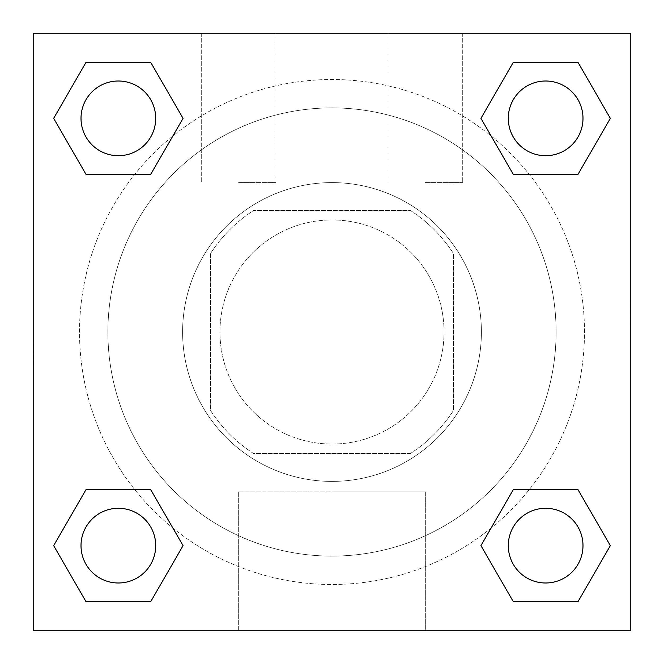 <?xml version="1.0" encoding="UTF-8"?>
<svg xmlns="http://www.w3.org/2000/svg" width="664" height="664" viewBox="0 0 664 664"><rect width="100%" height="100%" fill="white"/><g stroke="black" fill="none" stroke-linecap="round" stroke-linejoin="round"><path stroke-width="0.5" stroke-dasharray="3.32 2.49" d="M444.05 332A112.05 112.05 0 0 0 275.975 234.965A112.05 112.05 0 0 0 275.975 429.035A112.05 112.05 0 0 0 444.05 332A112.05 112.05 0 0 0 275.975 234.965A112.05 112.05 0 0 0 275.975 429.035A112.05 112.05 0 0 0 444.05 332M410.609 453.387L253.391 453.387A144.619 144.619 0 0 1 210.612 410.609L210.612 253.391A144.619 144.619 0 0 1 253.391 210.612L410.609 210.612A144.619 144.619 0 0 1 453.387 253.391L453.387 410.609A144.619 144.619 0 0 1 410.609 453.387L253.391 453.387A144.619 144.619 0 0 1 210.612 410.609L210.612 253.391A144.619 144.619 0 0 1 253.391 210.612L410.609 210.612A144.619 144.619 0 0 1 453.387 253.391L453.387 410.609A144.619 144.619 0 0 1 410.609 453.387M332 182.6A149.4 149.4 0 0 1 461.38 406.7A149.4 149.4 0 0 1 202.62 406.7A149.4 149.4 0 0 1 332 182.6A149.4 149.4 0 0 0 182.6 332A149.4 149.4 0 0 0 332 481.4A149.4 149.4 0 0 0 481.4 332A149.4 149.4 0 0 0 332 182.6M556.1 332A224.1 224.1 0 0 0 219.95 137.921A224.1 224.1 0 0 0 219.95 526.079A224.1 224.1 0 0 0 556.1 332A224.1 224.1 0 0 0 219.95 137.921A224.1 224.1 0 0 0 219.95 526.079A224.1 224.1 0 0 0 556.1 332M33.2 33.2L630.8 33.2L630.8 630.8L33.2 630.8L33.2 33.2L630.8 33.2L630.8 630.8L33.2 630.8L33.2 33.2L630.8 33.2L630.8 630.8L33.2 630.8L33.2 33.2M513.297 174.383L480.952 118.358L513.297 174.383L480.952 118.358L513.297 174.383L480.952 118.358L513.297 62.333L577.987 62.333L610.332 118.358L577.987 174.383L529.25 174.383M134.75 174.383L86.013 174.383L53.668 118.358L86.013 174.383L134.75 174.383L86.013 174.383L53.668 118.358L86.013 62.333L150.703 62.333L183.048 118.358L150.703 174.383L183.048 118.358L150.703 62.333L183.048 118.358L150.703 174.383M150.703 489.617L183.048 545.642L150.703 489.617L183.048 545.642L150.703 601.667L183.048 545.642L150.703 489.617L183.048 545.642L150.703 601.667L86.013 601.667L53.668 545.642L86.013 489.617L134.75 489.617M529.25 489.617L577.987 489.617L610.332 545.642L577.987 601.667L610.332 545.642L577.987 489.617L529.25 489.617L577.987 489.617L610.332 545.642L577.987 601.667L513.297 601.667L480.952 545.642L513.297 489.617L480.952 545.642L513.297 601.667L480.952 545.642L513.297 489.617L480.952 545.642L513.297 601.667L480.952 545.642M33.2 364.685L33.2 299.315L33.233 364.685M332 630.8L238.326 630.8L332 630.8M332 491.858L425.674 491.858L332 491.858M630.8 299.315L630.8 364.685L630.767 299.315M238.625 33.2L201.275 33.2L238.625 33.2M425.375 33.2L388.025 33.2L425.375 33.2M238.625 182.6L275.975 182.6L238.625 182.6M425.375 182.6L462.725 182.6L425.375 182.6M508.292 545.642A37.35 37.35 0 0 0 564.317 577.987A37.35 37.35 0 0 0 564.317 513.297A37.35 37.35 0 0 0 508.292 545.642A37.35 37.35 0 0 1 564.317 513.297A37.35 37.35 0 0 1 564.317 577.987A37.35 37.35 0 0 1 508.292 545.642M155.708 118.358A37.35 37.35 0 0 0 99.683 86.013A37.35 37.35 0 0 0 99.683 150.703A37.35 37.35 0 0 0 155.708 118.358A37.35 37.35 0 0 0 99.683 86.013A37.35 37.35 0 0 0 99.683 150.703A37.35 37.35 0 0 0 155.708 118.358A37.35 37.35 0 0 0 99.683 86.013A37.35 37.35 0 0 0 99.683 150.703A37.35 37.35 0 0 0 155.708 118.358A37.35 37.35 0 0 0 99.683 86.013A37.35 37.35 0 0 0 99.683 150.703A37.35 37.35 0 0 0 155.708 118.358A37.35 37.35 0 0 0 99.683 86.013A37.35 37.35 0 0 0 99.683 150.703A37.35 37.35 0 0 0 155.708 118.358M582.992 118.358A37.35 37.35 0 0 0 526.967 86.013A37.35 37.35 0 0 0 526.967 150.703A37.35 37.35 0 0 0 582.992 118.358A37.35 37.35 0 0 0 526.967 86.013A37.35 37.35 0 0 0 526.967 150.703A37.35 37.35 0 0 0 582.992 118.358A37.35 37.35 0 0 0 526.967 86.013A37.35 37.35 0 0 0 526.967 150.703A37.35 37.35 0 0 0 582.992 118.358A37.35 37.35 0 0 0 526.967 86.013A37.35 37.35 0 0 0 526.967 150.703A37.35 37.35 0 0 0 582.992 118.358A37.35 37.35 0 0 0 526.967 86.013A37.35 37.35 0 0 0 526.967 150.703A37.35 37.35 0 0 0 582.992 118.358M155.708 545.642A37.35 37.35 0 0 0 99.683 513.297A37.35 37.35 0 0 0 99.683 577.987A37.35 37.35 0 0 0 155.708 545.642A37.35 37.35 0 0 0 99.683 513.297A37.35 37.35 0 0 0 99.683 577.987A37.35 37.35 0 0 0 155.708 545.642A37.35 37.35 0 0 0 99.683 513.297A37.35 37.35 0 0 0 99.683 577.987A37.35 37.35 0 0 0 155.708 545.642A37.35 37.35 0 0 0 99.683 513.297A37.35 37.35 0 0 0 99.683 577.987A37.35 37.35 0 0 0 155.708 545.642A37.35 37.35 0 0 0 99.683 513.297A37.35 37.35 0 0 0 99.683 577.987A37.35 37.35 0 0 0 155.708 545.642M584.486 332A252.486 252.486 0 0 0 205.757 113.345A252.486 252.486 0 0 0 205.757 550.655A252.486 252.486 0 0 0 584.486 332A252.486 252.486 0 0 0 275.112 86.005A252.486 252.486 0 0 0 105.144 442.846A252.486 252.486 0 0 0 584.486 332M53.668 545.642L86.013 601.667L150.703 601.667L183.048 545.642L150.703 601.667L86.013 601.667L53.668 545.642L86.013 601.667L53.668 545.642L86.013 489.617M480.952 118.358L513.297 62.333L480.952 118.358L513.297 62.333L577.987 62.333L610.332 118.358L577.987 62.333L610.332 118.358L577.987 174.383M425.674 630.8L238.326 630.8L425.674 630.8L425.674 491.858L238.326 491.858L425.674 491.858L425.674 630.8M582.992 545.642A37.35 37.35 0 0 0 526.967 513.297A37.35 37.35 0 0 0 526.967 577.987A37.35 37.35 0 0 0 582.992 545.642A37.35 37.35 0 0 0 526.967 513.297A37.35 37.35 0 0 0 526.967 577.987A37.35 37.35 0 0 0 582.992 545.642A37.35 37.35 0 0 0 526.967 513.297A37.35 37.35 0 0 0 526.967 577.987A37.35 37.35 0 0 0 582.992 545.642M53.668 118.358L86.013 174.383L53.668 118.358L86.013 62.333L150.703 62.333L183.048 118.358L150.703 62.333L86.013 62.333L53.668 118.358L86.013 62.333M577.987 489.617L610.332 545.642L577.987 601.667L513.297 601.667L577.987 601.667L610.332 545.642L577.987 489.617M513.297 62.333L577.987 62.333L610.332 118.358M238.326 630.8L238.326 491.858L238.326 630.8M201.275 33.2L201.275 182.6L201.275 33.2M275.975 33.2L275.975 182.6L275.975 33.2M388.025 33.2L388.025 182.6L388.025 33.2M462.725 33.2L462.725 182.6L462.725 33.2"/><path stroke-width="1" d="M577.987 174.383L513.297 174.383L577.987 174.383L610.332 118.358L577.987 174.383L513.297 174.383L480.952 118.358L513.297 62.333L480.952 118.358M86.013 62.333L150.703 62.333L86.013 62.333L150.703 62.333L183.048 118.358L150.703 174.383L86.013 174.383L150.703 174.383L86.013 174.383L53.668 118.358L86.013 62.333L53.668 118.358M86.013 489.617L150.703 489.617L86.013 489.617L53.668 545.642L86.013 489.617L150.703 489.617L183.048 545.642L150.703 601.667L86.013 601.667L150.703 601.667L86.013 601.667L53.668 545.642M529.25 489.617L513.297 489.617L529.25 489.617L513.297 489.617L480.952 545.642L513.297 489.617L577.987 489.617L513.297 489.617L577.987 489.617L610.332 545.642L577.987 601.667L513.297 601.667L577.987 601.667L513.297 601.667L480.952 545.642M630.8 33.2L33.2 33.2L33.2 630.8L630.8 630.8L630.8 33.2M513.297 62.333L577.987 62.333L513.297 62.333L577.987 62.333L610.332 118.358M582.992 545.642A37.35 37.35 0 0 0 526.967 513.297A37.35 37.35 0 0 0 526.967 577.987A37.35 37.35 0 0 0 582.992 545.642M155.708 545.642A37.35 37.35 0 0 0 99.683 513.297A37.35 37.35 0 0 0 99.683 577.987A37.35 37.35 0 0 0 155.708 545.642M582.992 118.358A37.35 37.35 0 0 0 526.967 86.013A37.35 37.35 0 0 0 526.967 150.703A37.35 37.35 0 0 0 582.992 118.358M155.708 118.358A37.35 37.35 0 0 0 99.683 86.013A37.35 37.35 0 0 0 99.683 150.703A37.35 37.35 0 0 0 155.708 118.358M134.75 489.617L150.703 489.617M529.25 174.383L513.297 174.383M150.703 174.383L134.75 174.383"/></g></svg>
